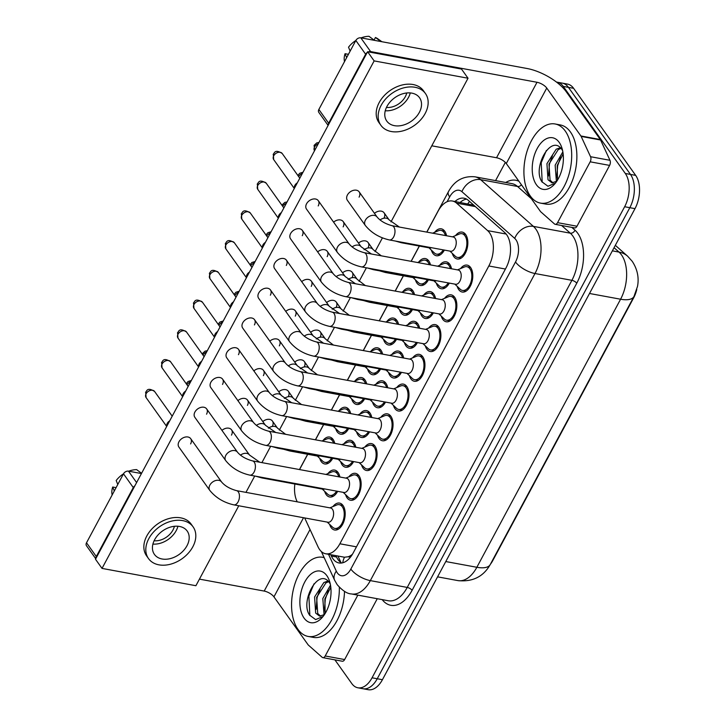 <?xml version="1.0" encoding="UTF-8"?>
<svg xmlns="http://www.w3.org/2000/svg" width="726" height="726" viewBox="0 0 726 726"><rect width="100%" height="100%" fill="white"/><g stroke="black" fill="none" stroke-linecap="round" stroke-linejoin="round"><path stroke-width="1.09" d="M428.404 279.828A13.676 7.868 100.5 0 1 420.381 285.481A13.676 7.868 100.5 0 1 416.933 283.086A13.676 7.868 100.5 0 1 415.417 279.846M418.693 262.068A13.676 7.868 100.5 0 1 425.345 258.574A13.676 7.868 100.5 0 1 428.794 260.961A13.676 7.868 100.5 0 1 430.491 264.899M348.652 428.567A13.676 7.868 100.5 0 1 340.63 434.212A13.676 7.868 100.5 0 1 337.173 431.825A13.676 7.868 100.5 0 1 335.657 428.576M338.942 410.798A13.676 7.868 100.5 0 1 345.594 407.313A13.676 7.868 100.5 0 1 349.043 409.7A13.676 7.868 100.5 0 1 350.74 413.639M412.459 309.575A13.676 7.868 100.5 0 1 404.427 315.229A13.676 7.868 100.5 0 1 400.979 312.833A13.676 7.868 100.5 0 1 399.463 309.594M402.739 291.816A13.676 7.868 100.5 0 1 409.391 288.322A13.676 7.868 100.5 0 1 412.84 290.709A13.676 7.868 100.5 0 1 414.537 294.647M396.505 339.323A13.676 7.868 100.5 0 1 388.474 344.977A13.676 7.868 100.5 0 1 385.025 342.581A13.676 7.868 100.5 0 1 383.51 339.341M386.795 321.564A13.676 7.868 100.5 0 1 393.438 318.07A13.676 7.868 100.5 0 1 396.886 320.456A13.676 7.868 100.5 0 1 398.592 324.395M380.551 369.071A13.676 7.868 100.5 0 1 372.529 374.725A13.676 7.868 100.5 0 1 369.08 372.329A13.676 7.868 100.5 0 1 367.565 369.089M370.841 351.311A13.676 7.868 100.5 0 1 377.493 347.818A13.676 7.868 100.5 0 1 380.941 350.204A13.676 7.868 100.5 0 1 382.638 354.143M332.699 458.315A13.676 7.868 100.5 0 1 324.676 463.959A13.676 7.868 100.5 0 1 321.228 461.573A13.676 7.868 100.5 0 1 319.712 458.324M322.988 440.546A13.676 7.868 100.5 0 1 329.64 437.052A13.676 7.868 100.5 0 1 333.089 439.448A13.676 7.868 100.5 0 1 334.786 443.377M364.606 398.819A13.676 7.868 100.5 0 1 356.575 404.464A13.676 7.868 100.5 0 1 353.126 402.077A13.676 7.868 100.5 0 1 351.611 398.828M354.887 381.059A13.676 7.868 100.5 0 1 361.539 377.565A13.676 7.868 100.5 0 1 364.987 379.952A13.676 7.868 100.5 0 1 366.694 383.891M444.357 250.08A13.676 7.868 100.5 0 1 436.326 255.733A13.676 7.868 100.5 0 1 432.877 253.338A13.676 7.868 100.5 0 1 431.362 250.098M434.647 232.32A13.676 7.868 100.5 0 1 441.29 228.826A13.676 7.868 100.5 0 1 444.739 231.222A13.676 7.868 100.5 0 1 446.572 235.759M385.515 402.086A13.676 7.868 100.5 0 1 377.484 407.74A13.676 7.868 100.5 0 1 374.035 405.344A13.676 7.868 100.5 0 1 372.52 402.104M375.796 384.326A13.676 7.868 100.5 0 1 382.448 380.832A13.676 7.868 100.5 0 1 385.896 383.228A13.676 7.868 100.5 0 1 387.729 387.766M369.561 431.834A13.676 7.868 100.5 0 1 361.53 437.488A13.676 7.868 100.5 0 1 358.081 435.092A13.676 7.868 100.5 0 1 356.566 431.852M359.851 414.074A13.676 7.868 100.5 0 1 366.494 410.58A13.676 7.868 100.5 0 1 369.942 412.976A13.676 7.868 100.5 0 1 371.785 417.514M449.312 283.104A13.676 7.868 100.5 0 1 441.29 288.748A13.676 7.868 100.5 0 1 437.832 286.362A13.676 7.868 100.5 0 1 436.317 283.113M439.602 265.335A13.676 7.868 100.5 0 1 446.245 261.841A13.676 7.868 100.5 0 1 449.703 264.237A13.676 7.868 100.5 0 1 451.536 268.783M433.358 312.852A13.676 7.868 100.5 0 1 425.336 318.496A13.676 7.868 100.5 0 1 421.888 316.109A13.676 7.868 100.5 0 1 420.372 312.861M423.648 295.083A13.676 7.868 100.5 0 1 430.3 291.589A13.676 7.868 100.5 0 1 433.749 293.985A13.676 7.868 100.5 0 1 435.582 298.531M417.414 342.59A13.676 7.868 100.5 0 1 409.382 348.244A13.676 7.868 100.5 0 1 405.934 345.857A13.676 7.868 100.5 0 1 404.418 342.608M407.703 324.831A13.676 7.868 100.5 0 1 414.346 321.337A13.676 7.868 100.5 0 1 417.795 323.732A13.676 7.868 100.5 0 1 419.637 328.279M353.607 461.582A13.676 7.868 100.5 0 1 345.585 467.235A13.676 7.868 100.5 0 1 342.137 464.84A13.676 7.868 100.5 0 1 340.621 461.6M343.897 443.822A13.676 7.868 100.5 0 1 350.549 440.328A13.676 7.868 100.5 0 1 353.998 442.724A13.676 7.868 100.5 0 1 355.831 447.261M337.663 491.33A13.676 7.868 100.5 0 1 329.631 496.983A13.676 7.868 100.5 0 1 326.183 494.587A13.676 7.868 100.5 0 1 324.667 491.348M327.952 473.57A13.676 7.868 100.5 0 1 334.595 470.076A13.676 7.868 100.5 0 1 338.044 472.472A13.676 7.868 100.5 0 1 339.886 477.009M401.46 372.338A13.676 7.868 100.5 0 1 393.438 377.992A13.676 7.868 100.5 0 1 389.989 375.596A13.676 7.868 100.5 0 1 388.474 372.356M391.75 354.578A13.676 7.868 100.5 0 1 398.402 351.085A13.676 7.868 100.5 0 1 401.85 353.48A13.676 7.868 100.5 0 1 403.683 358.018M455.547 235.587A13.676 7.868 100.5 0 1 462.199 232.093A13.676 7.868 100.5 0 1 465.647 234.489A13.676 7.868 100.5 0 1 466.582 250.316A13.676 7.868 100.5 0 1 457.235 259A13.676 7.868 100.5 0 1 453.786 256.614A13.676 7.868 100.5 0 1 452.271 253.365M380.76 417.35A13.676 7.868 100.5 0 1 387.403 413.856A13.676 7.868 100.5 0 1 390.851 416.243A13.676 7.868 100.5 0 1 391.786 432.07A13.676 7.868 100.5 0 1 382.439 440.755A13.676 7.868 100.5 0 1 378.99 438.368A13.676 7.868 100.5 0 1 377.475 435.119M412.658 357.854A13.676 7.868 100.5 0 1 419.31 354.361A13.676 7.868 100.5 0 1 422.759 356.747A13.676 7.868 100.5 0 1 423.685 372.574A13.676 7.868 100.5 0 1 414.346 381.268A13.676 7.868 100.5 0 1 410.898 378.872A13.676 7.868 100.5 0 1 409.382 375.632M428.612 328.107A13.676 7.868 100.5 0 1 435.255 324.613A13.676 7.868 100.5 0 1 438.704 326.999A13.676 7.868 100.5 0 1 439.638 342.826A13.676 7.868 100.5 0 1 430.291 351.52A13.676 7.868 100.5 0 1 426.843 349.124A13.676 7.868 100.5 0 1 425.327 345.885M444.557 298.359A13.676 7.868 100.5 0 1 451.209 294.865A13.676 7.868 100.5 0 1 454.657 297.252A13.676 7.868 100.5 0 1 455.592 313.078A13.676 7.868 100.5 0 1 446.245 321.772A13.676 7.868 100.5 0 1 442.796 319.376A13.676 7.868 100.5 0 1 441.281 316.137M396.705 387.602A13.676 7.868 100.5 0 1 403.357 384.108A13.676 7.868 100.5 0 1 406.805 386.495A13.676 7.868 100.5 0 1 407.74 402.322A13.676 7.868 100.5 0 1 398.392 411.016A13.676 7.868 100.5 0 1 394.944 408.62A13.676 7.868 100.5 0 1 393.428 405.38M364.806 447.089A13.676 7.868 100.5 0 1 371.458 443.604A13.676 7.868 100.5 0 1 374.906 445.991A13.676 7.868 100.5 0 1 375.841 461.818A13.676 7.868 100.5 0 1 366.494 470.502A13.676 7.868 100.5 0 1 363.045 468.116A13.676 7.868 100.5 0 1 361.53 464.867M348.861 476.837A13.676 7.868 100.5 0 1 355.504 473.343A13.676 7.868 100.5 0 1 358.953 475.739A13.676 7.868 100.5 0 1 359.887 491.566A13.676 7.868 100.5 0 1 350.54 500.25A13.676 7.868 100.5 0 1 347.092 497.864A13.676 7.868 100.5 0 1 345.576 494.615M332.907 506.585A13.676 7.868 100.5 0 1 339.559 503.091A13.676 7.868 100.5 0 1 343.008 505.487A13.676 7.868 100.5 0 1 343.933 521.304A13.676 7.868 100.5 0 1 334.595 529.998A13.676 7.868 100.5 0 1 331.147 527.611A13.676 7.868 100.5 0 1 329.631 524.363M460.511 268.611A13.676 7.868 100.5 0 1 467.154 265.117A13.676 7.868 100.5 0 1 470.602 267.513A13.676 7.868 100.5 0 1 471.537 283.331A13.676 7.868 100.5 0 1 462.19 292.024A13.676 7.868 100.5 0 1 458.741 289.629A13.676 7.868 100.5 0 1 457.226 286.389M304.675 517.937L318.061 546.869A24.14 13.885 -79.5 0 0 319.603 549.555A24.14 13.885 -79.5 0 0 325.693 553.775A24.14 13.885 -79.5 0 0 339.868 543.774L488.825 265.979A24.14 13.885 -79.5 0 0 487.636 230.623L456.581 203.144A24.14 13.885 -79.5 0 0 452.362 201.011A24.14 13.885 -79.5 0 0 438.177 211.003L426.861 232.12M325.693 553.775L344.514 557.232L348.199 556.751A8.05 4.628 -79.5 0 0 351.13 556.261M490.413 564.238A21.726 12.496 -79.5 0 0 492.763 560.59L633.707 297.733A21.726 12.496 -79.5 0 0 636.784 289.483M352.437 554.274A24.14 13.885 100.5 0 1 348.199 556.751M473.806 205.204L452.362 201.011M294.847 484.015A24.14 13.885 -79.5 0 0 296.861 501.031L297.224 501.829M419.383 246.06L411.188 261.342M403.438 275.807L395.243 291.081M387.484 305.555L379.29 320.828M371.53 335.303L363.345 350.576M355.586 365.051L347.391 380.324M339.632 394.799L331.437 410.072M323.687 424.547L315.492 439.82M307.733 454.295L299.539 469.568M556.506 82.092A24.14 13.885 100.5 0 1 557.169 82.183A24.14 13.885 100.5 0 1 563.258 86.403L625.313 173.469L630.486 174.421A24.14 13.885 100.5 0 1 629.823 207.69L377.239 678.746A24.14 13.885 100.5 0 1 363.064 688.747A24.14 13.885 100.5 0 0 377.239 678.746L629.823 207.69A24.14 13.885 100.5 0 0 630.486 174.421L568.44 87.365L630.486 174.421L635.667 175.374A24.14 13.885 100.5 0 1 634.996 208.643L382.42 679.708A24.14 13.885 100.5 0 1 368.236 689.7L357.882 687.785A24.14 13.885 100.5 0 1 351.792 683.565L334.904 659.861M557.169 82.183L562.351 83.136A24.14 13.885 100.5 0 1 568.44 87.365A24.14 13.885 100.5 0 0 562.351 83.136L567.532 84.098A24.14 13.885 100.5 0 1 573.613 88.318L635.667 175.374M330.757 554.709L331.374 556.052A24.14 13.885 -79.5 0 0 332.916 558.73A24.14 13.885 -79.5 0 0 339.006 562.959A24.14 13.885 -79.5 0 0 353.181 552.958L505.986 267.985A24.14 13.885 -79.5 0 0 504.788 232.629L468.306 200.34A24.14 13.885 -79.5 0 0 464.086 198.216A24.14 13.885 -79.5 0 0 454.966 201.492M341.674 563.004A24.14 13.885 100.5 0 1 338.098 559.692A24.14 13.885 100.5 0 1 336.555 557.005L335.929 555.662M625.313 173.469A24.14 13.885 100.5 0 1 624.641 206.728L372.057 677.794A24.14 13.885 100.5 0 1 357.882 687.785M495.568 180.62L505.332 162.415M460.148 202.445A24.14 13.885 100.5 0 1 466.591 199.124M454.848 284.12L460.23 289.238A12.07 6.942 -79.5 0 0 462.489 290.436A12.07 6.942 -79.5 0 0 470.729 282.768A12.07 6.942 -79.5 0 0 469.913 268.811A12.07 6.942 -79.5 0 0 466.863 266.696A12.07 6.942 -79.5 0 0 464.331 267.014L457.48 269.881M455.592 284.256A7.242 4.165 -79.5 0 0 460.538 279.655A7.242 4.165 -79.5 0 0 460.048 271.279A7.242 4.165 -79.5 0 0 458.224 270.018L364.08 252.648A7.242 4.165 -79.5 0 1 365.904 253.909A7.242 4.165 -79.5 0 1 365.895 263.52A7.242 4.165 -79.5 0 1 361.457 266.887L455.592 284.256M294.384 188.306A5.227 3.739 -35.5 0 1 294.856 185.393A5.227 3.739 -35.5 0 1 297.306 182.852M449.893 251.105L455.266 256.224A12.07 6.942 -79.5 0 0 457.525 257.421A12.07 6.942 -79.5 0 0 465.774 249.753A12.07 6.942 -79.5 0 0 464.949 235.787A12.07 6.942 -79.5 0 0 461.908 233.681A12.07 6.942 -79.5 0 0 459.367 233.999L452.516 236.857M450.637 251.241A7.242 4.165 -79.5 0 0 455.583 246.64A7.242 4.165 -79.5 0 0 455.084 238.264A7.242 4.165 -79.5 0 0 453.26 236.994L392.013 225.695A7.242 4.165 -79.5 0 1 393.837 226.966A7.242 4.165 -79.5 0 1 393.828 236.567A7.242 4.165 -79.5 0 1 389.39 239.943L450.637 251.241M428.984 247.829L434.357 252.947A12.07 6.942 -79.5 0 0 436.616 254.145A12.07 6.942 -79.5 0 0 443.287 249.88M445.428 235.551A12.07 6.942 -79.5 0 0 444.04 232.52A12.07 6.942 -79.5 0 0 441 230.405A12.07 6.942 -79.5 0 0 438.459 230.723L432.587 233.182M395.361 241.041L401.369 242.738L429.728 247.965A7.242 4.165 -79.5 0 0 431.435 247.693M438.903 313.868L444.276 318.986A12.07 6.942 -79.5 0 0 446.535 320.184A12.07 6.942 -79.5 0 0 454.785 312.516A12.07 6.942 -79.5 0 0 453.959 298.558A12.07 6.942 -79.5 0 0 450.919 296.444A12.07 6.942 -79.5 0 0 448.378 296.762L441.526 299.62M439.638 314.004A7.242 4.165 -79.5 0 0 444.593 309.403A7.242 4.165 -79.5 0 0 444.094 301.027A7.242 4.165 -79.5 0 0 442.27 299.765L348.135 282.396A7.242 4.165 -79.5 0 1 349.959 283.657A7.242 4.165 -79.5 0 1 349.95 293.268A7.242 4.165 -79.5 0 1 345.503 296.635L439.638 314.004M278.439 218.054A5.227 3.739 -35.5 0 1 278.911 215.141A5.227 3.739 -35.5 0 1 281.361 212.6M422.949 343.616L428.322 348.734A12.07 6.942 -79.5 0 0 430.582 349.932A12.07 6.942 -79.5 0 0 438.831 342.264A12.07 6.942 -79.5 0 0 438.005 328.306A12.07 6.942 -79.5 0 0 434.965 326.192A12.07 6.942 -79.5 0 0 432.424 326.509L425.572 329.368M423.694 343.752A7.242 4.165 -79.5 0 0 428.639 339.151A7.242 4.165 -79.5 0 0 428.149 330.775A7.242 4.165 -79.5 0 0 426.316 329.504L332.181 312.144A7.242 4.165 -79.5 0 1 334.005 313.405A7.242 4.165 -79.5 0 1 333.996 323.006A7.242 4.165 -79.5 0 1 329.55 326.382L423.694 343.752M262.485 247.802A5.227 3.739 -35.5 0 1 262.957 244.889A5.227 3.739 -35.5 0 1 265.407 242.348M406.996 373.364L412.377 378.482A12.07 6.942 -79.5 0 0 414.637 379.68A12.07 6.942 -79.5 0 0 422.877 372.011A12.07 6.942 -79.5 0 0 422.06 358.054A12.07 6.942 -79.5 0 0 419.011 355.94A12.07 6.942 -79.5 0 0 416.479 356.257L409.627 359.116M407.74 373.5A7.242 4.165 -79.5 0 0 412.686 368.899A7.242 4.165 -79.5 0 0 412.196 360.523A7.242 4.165 -79.5 0 0 410.371 359.252L316.227 341.892A7.242 4.165 -79.5 0 1 318.061 343.153A7.242 4.165 -79.5 0 1 318.052 352.754A7.242 4.165 -79.5 0 1 313.605 356.13L407.74 373.5M246.531 277.55A5.227 3.739 -35.5 0 1 247.003 274.637A5.227 3.739 -35.5 0 1 249.463 272.096M391.051 403.111L396.423 408.23A12.07 6.942 -79.5 0 0 398.683 409.428A12.07 6.942 -79.5 0 0 406.932 401.759A12.07 6.942 -79.5 0 0 406.106 387.802A12.07 6.942 -79.5 0 0 403.066 385.688A12.07 6.942 -79.5 0 0 400.525 386.005L393.673 388.864M391.795 403.248A7.242 4.165 -79.5 0 0 396.741 398.647A7.242 4.165 -79.5 0 0 396.242 390.27A7.242 4.165 -79.5 0 0 394.418 389L300.283 371.639A7.242 4.165 -79.5 0 1 302.107 372.901A7.242 4.165 -79.5 0 1 302.098 382.502A7.242 4.165 -79.5 0 1 297.651 385.878L391.795 403.248M230.587 307.298A5.227 3.739 -35.5 0 1 231.059 304.385A5.227 3.739 -35.5 0 1 233.509 301.844M433.939 280.853L439.321 285.971A12.07 6.942 -79.5 0 0 441.58 287.169A12.07 6.942 -79.5 0 0 448.251 282.904M450.383 268.566A12.07 6.942 -79.5 0 0 449.004 265.535A12.07 6.942 -79.5 0 0 445.955 263.429A12.07 6.942 -79.5 0 0 443.423 263.738L437.542 266.197M367.429 267.994L373.436 269.691L434.683 280.989A7.242 4.165 -79.5 0 0 436.39 280.717M417.995 310.601L423.367 315.719A12.07 6.942 -79.5 0 0 425.627 316.917A12.07 6.942 -79.5 0 0 432.297 312.652M434.438 298.313A12.07 6.942 -79.5 0 0 433.05 295.282A12.07 6.942 -79.5 0 0 430.01 293.177A12.07 6.942 -79.5 0 0 427.469 293.485L421.588 295.945M351.475 297.742L357.482 299.43L418.73 310.737A7.242 4.165 -79.5 0 0 420.436 310.465M402.041 340.34L407.422 345.467A12.07 6.942 -79.5 0 0 409.673 346.665A12.07 6.942 -79.5 0 0 416.352 342.4M418.485 328.061A12.07 6.942 -79.5 0 0 417.096 325.03A12.07 6.942 -79.5 0 0 414.056 322.925A12.07 6.942 -79.5 0 0 411.515 323.233L405.643 325.693M335.53 327.49L341.538 329.177L402.785 340.485A7.242 4.165 -79.5 0 0 404.491 340.213M413.03 277.577L418.412 282.695A12.07 6.942 -79.5 0 0 420.672 283.893A12.07 6.942 -79.5 0 0 427.342 279.628M429.284 264.672A12.07 6.942 -79.5 0 0 428.095 262.267A12.07 6.942 -79.5 0 0 425.046 260.153A12.07 6.942 -79.5 0 0 422.514 260.471L417.604 262.522M379.408 270.789L385.415 272.486L413.775 277.713A7.242 4.165 -79.5 0 0 415.481 277.441M339.332 587.27A40.239 23.132 100.5 0 1 308.151 636.439A40.239 23.132 100.5 0 1 298.014 629.406A40.239 23.132 100.5 0 1 295.264 582.869A40.239 23.132 100.5 0 1 322.752 557.305A40.239 23.132 100.5 0 1 324.177 557.65M344.505 591.381A40.239 23.132 100.5 0 1 313.333 637.392L308.151 636.439M328.624 581.689L325.892 582.924L316.636 597.38L317.716 613.452L320.629 616.202M327.952 581.036L323.841 582.542L314.585 596.999L315.665 613.071L319.585 616.129L324.431 614.595M330.802 587.261L324.858 598.896L325.175 613.443M330.502 585.192L322.807 598.514L324.068 614.877M304.076 618.089A26.236 15.092 100.5 0 1 304.802 581.934A26.236 15.092 100.5 0 1 326.827 575.654A26.236 15.092 100.5 0 1 329.268 580.437A26.236 15.092 100.5 0 1 322.498 617.154A26.236 15.092 100.5 0 1 304.076 618.089M330.257 583.931L329.686 583.023C318.859 566.298 299.656 601.291 309.603 615.14L315.619 619.587L322.843 616.592M328.324 590.556L325.312 599.068L324.386 610.838M320.102 589.04L317.09 597.552L316.155 609.323M314.022 583.804L308.868 596.037L309.857 615.557M565.245 131.016A40.239 23.132 100.5 0 1 567.986 177.552A40.239 23.132 100.5 0 1 540.498 203.117A40.239 23.132 100.5 0 1 530.361 196.074A40.239 23.132 100.5 0 1 527.611 149.547A40.239 23.132 100.5 0 1 555.1 123.974A40.239 23.132 100.5 0 1 565.245 131.016M555.1 123.974L560.281 124.936A40.239 23.132 100.5 0 1 570.427 131.969A40.239 23.132 100.5 0 1 573.168 178.505A40.239 23.132 100.5 0 1 545.68 204.07L540.498 203.117M560.971 148.367L558.24 149.601L548.983 164.058L550.063 180.13L552.976 182.879M560.3 147.714L556.189 149.22L546.932 163.677L548.012 179.749L551.932 182.807L556.778 181.273M563.149 153.939L557.205 165.573L557.514 180.121M562.85 151.87L555.154 165.192L556.406 181.545M536.423 184.758A26.236 15.092 100.5 0 1 537.149 148.603A26.236 15.092 100.5 0 1 559.174 142.332A26.236 15.092 100.5 0 1 561.615 147.115A26.236 15.092 100.5 0 1 554.846 183.823A26.236 15.092 100.5 0 1 536.423 184.758M562.605 150.609L562.033 149.701C551.206 132.976 531.995 167.96 541.95 181.818L547.967 186.255L555.19 183.261M560.672 157.233L557.659 165.746L556.733 177.516M552.45 155.718L549.437 164.23L548.502 176.001M546.36 150.482L541.215 162.706L542.204 182.226M344.641 659.562L377.257 598.723A4.02 2.314 100.5 0 1 377.257 598.723L357.836 595.138A4.02 2.314 -79.5 0 0 357.836 595.129L325.212 655.977L344.641 659.562A4.02 2.314 100.5 0 1 342.273 661.223L322.852 657.638A4.02 2.314 -79.5 0 0 325.212 655.977M95.759 558.748L86.467 545.716A4.02 2.877 -35.5 0 1 86.512 542.785L96.304 556.524A4.02 2.877 144.5 0 0 95.886 558.494M134.864 485.803A4.02 2.877 144.5 0 0 133.285 487.563L123.493 473.815L86.512 542.785M123.493 473.815A4.02 2.877 -35.5 0 1 128.475 471.156L136.606 482.572M141.443 473.552L128.475 471.156M133.285 487.563L96.304 556.524M199.441 579.13L264.191 591.073A8.05 3.203 -151.8 0 1 273.938 596.854L308.087 644.77A4.02 2.314 -79.5 0 0 308.396 645.115L322.144 657.284A4.02 2.314 -79.5 0 0 322.852 657.638M590.184 161.816A4.02 2.314 -79.5 0 0 590.547 156.716L581.154 136.415A4.02 2.314 -79.5 0 0 580.9 135.971L600.32 139.546A4.02 2.314 100.5 0 1 600.583 140L609.976 160.301A4.02 2.314 100.5 0 1 609.604 165.401L590.184 161.816L557.559 222.655L576.988 226.231A4.02 2.314 100.5 0 1 574.62 227.9L555.199 224.316A4.02 2.314 -79.5 0 0 557.559 222.655M609.604 165.401L576.988 226.231M600.32 139.546L566.171 91.639A32.189 12.805 28.2 0 0 527.212 68.534L360.813 37.834L370.614 51.582L537.013 82.274A8.05 3.203 -151.8 0 1 546.751 88.055L580.9 135.971M328.107 125.416L318.814 112.385A4.02 2.877 -35.5 0 1 318.859 109.454L328.651 123.202A4.02 2.877 144.5 0 0 328.234 125.171M367.211 52.481A4.02 2.877 144.5 0 0 365.632 54.232L355.84 40.493L318.859 109.454M355.84 40.493A4.02 2.877 -35.5 0 1 360.813 37.834M365.632 54.232L328.651 123.202M431.788 145.808L496.539 157.751A8.05 3.203 -151.8 0 1 506.285 163.531L540.434 211.438A4.02 2.314 -79.5 0 0 540.743 211.792L554.492 223.962A4.02 2.314 -79.5 0 0 555.199 224.316M370.614 51.582A4.02 2.877 144.5 0 0 368.327 51.873M190.611 443.922A7.242 5.182 144.5 0 0 190.684 438.64A7.242 5.182 144.5 0 0 184.867 437.161A7.242 5.182 144.5 0 0 178.959 441.771A7.242 5.182 144.5 0 0 178.886 447.053L209.787 490.395A7.242 5.182 -35.5 0 1 209.859 485.113A7.242 5.182 -35.5 0 1 210.068 484.75A7.242 5.182 -35.5 0 1 215.967 480.458A7.242 5.182 -35.5 0 1 221.584 481.991C224.942 485.939 229.915 488.816 236.476 490.622A7.242 4.165 -79.5 0 1 238.3 491.892A7.242 4.165 -79.5 0 1 238.291 501.494A7.242 4.165 -79.5 0 1 233.854 504.869L327.989 522.239A7.242 4.165 -79.5 0 0 332.935 517.638A7.242 4.165 -79.5 0 0 332.444 509.262A7.242 4.165 -79.5 0 0 330.62 507.991L236.476 490.622M206.565 414.174A7.242 5.182 144.5 0 0 206.638 408.892A7.242 5.182 144.5 0 0 200.812 407.413A7.242 5.182 144.5 0 0 194.913 412.023A7.242 5.182 144.5 0 0 194.84 417.305L225.741 460.647A7.242 5.182 -35.5 0 1 225.804 455.374A7.242 5.182 -35.5 0 1 226.013 455.002A7.242 5.182 -35.5 0 1 231.921 450.71A7.242 5.182 -35.5 0 1 237.529 452.244C240.896 456.191 245.86 459.068 252.43 460.874A7.242 4.165 -79.5 0 1 254.254 462.144A7.242 4.165 -79.5 0 1 254.245 471.746A7.242 4.165 -79.5 0 1 249.798 475.122L343.942 492.491A7.242 4.165 -79.5 0 0 348.888 487.89A7.242 4.165 -79.5 0 0 348.398 479.514A7.242 4.165 -79.5 0 0 346.565 478.243L252.43 460.874M222.519 384.426A7.242 5.182 144.5 0 0 222.583 379.144A7.242 5.182 144.5 0 0 216.765 377.665A7.242 5.182 144.5 0 0 210.858 382.275A7.242 5.182 144.5 0 0 210.794 387.557L241.685 430.899A7.242 5.182 -35.5 0 1 241.758 425.627A7.242 5.182 -35.5 0 1 241.967 425.255A7.242 5.182 -35.5 0 1 247.865 420.962A7.242 5.182 -35.5 0 1 253.483 422.496C256.85 426.443 261.814 429.32 268.375 431.126A7.242 4.165 -79.5 0 1 270.208 432.397A7.242 4.165 -79.5 0 1 270.199 441.998A7.242 4.165 -79.5 0 1 265.752 445.374L359.887 462.743A7.242 4.165 -79.5 0 0 364.842 458.142A7.242 4.165 -79.5 0 0 364.343 449.766A7.242 4.165 -79.5 0 0 362.519 448.496L268.375 431.126M238.464 354.678A7.242 5.182 144.5 0 0 238.536 349.397A7.242 5.182 144.5 0 0 232.719 347.917A7.242 5.182 144.5 0 0 226.811 352.527A7.242 5.182 144.5 0 0 226.739 357.809L257.639 401.151A7.242 5.182 -35.5 0 1 257.712 395.879A7.242 5.182 -35.5 0 1 257.921 395.507A7.242 5.182 -35.5 0 1 263.819 391.214A7.242 5.182 -35.5 0 1 269.437 392.748C272.795 396.695 277.759 399.581 284.329 401.378A7.242 4.165 -79.5 0 1 286.153 402.649A7.242 4.165 -79.5 0 1 286.144 412.25A7.242 4.165 -79.5 0 1 281.706 415.626L375.841 432.995A7.242 4.165 -79.5 0 0 380.787 428.394A7.242 4.165 -79.5 0 0 380.297 420.018A7.242 4.165 -79.5 0 0 378.473 418.748L284.329 401.378M254.418 324.93A7.242 5.182 144.5 0 0 254.49 319.649A7.242 5.182 144.5 0 0 248.664 318.17A7.242 5.182 144.5 0 0 242.765 322.78A7.242 5.182 144.5 0 0 242.693 328.061L273.584 371.403A7.242 5.182 -35.5 0 1 273.657 366.131A7.242 5.182 -35.5 0 1 273.865 365.759A7.242 5.182 -35.5 0 1 279.773 361.466A7.242 5.182 -35.5 0 1 285.382 363C288.748 366.948 293.712 369.833 300.283 371.639M270.371 295.183A7.242 5.182 144.5 0 0 270.435 289.91A7.242 5.182 144.5 0 0 264.618 288.422A7.242 5.182 144.5 0 0 258.71 293.032A7.242 5.182 144.5 0 0 258.647 298.313L289.538 341.665A7.242 5.182 -35.5 0 1 289.61 336.383A7.242 5.182 -35.5 0 1 289.819 336.02A7.242 5.182 -35.5 0 1 295.718 331.718A7.242 5.182 -35.5 0 1 301.335 333.252C304.693 337.209 309.666 340.086 316.227 341.892M286.316 265.435A7.242 5.182 144.5 0 0 286.389 260.162A7.242 5.182 144.5 0 0 280.563 258.674A7.242 5.182 144.5 0 0 274.664 263.284A7.242 5.182 144.5 0 0 274.591 268.566L305.492 311.917A7.242 5.182 -35.5 0 1 305.555 306.635A7.242 5.182 -35.5 0 1 305.764 306.272A7.242 5.182 -35.5 0 1 311.672 301.971A7.242 5.182 -35.5 0 1 317.28 303.504C320.647 307.461 325.611 310.338 332.181 312.144M302.27 235.687A7.242 5.182 144.5 0 0 302.343 230.414A7.242 5.182 144.5 0 0 296.517 228.926A7.242 5.182 144.5 0 0 290.618 233.536A7.242 5.182 144.5 0 0 290.545 238.818L321.436 282.169A7.242 5.182 -35.5 0 1 321.509 276.887A7.242 5.182 -35.5 0 1 321.718 276.524A7.242 5.182 -35.5 0 1 327.617 272.223A7.242 5.182 -35.5 0 1 333.234 273.756C336.601 277.713 341.565 280.59 348.135 282.396M347.427 194.985A7.242 5.182 144.5 0 0 347.355 200.267L365.323 225.468A7.242 5.182 -35.5 0 1 365.396 220.187A7.242 5.182 -35.5 0 1 365.605 219.824A7.242 5.182 -35.5 0 1 371.503 215.522A7.242 5.182 -35.5 0 1 377.121 217.065L359.152 191.855A7.242 5.182 144.5 0 0 353.335 190.375A7.242 5.182 144.5 0 0 347.427 194.985M318.215 205.939A7.242 5.182 144.5 0 0 318.287 200.666A7.242 5.182 144.5 0 0 312.47 199.178A7.242 5.182 144.5 0 0 306.563 203.788A7.242 5.182 144.5 0 0 306.49 209.07L337.39 252.421A7.242 5.182 -35.5 0 1 337.463 247.139A7.242 5.182 -35.5 0 1 337.672 246.776A7.242 5.182 -35.5 0 1 343.57 242.475A7.242 5.182 -35.5 0 1 349.188 244.009C352.546 247.965 357.51 250.842 364.08 252.648M288.295 396.559A7.242 5.182 144.5 0 0 288.367 391.287A7.242 5.182 144.5 0 0 278.757 391.822M231.485 435.119A7.242 5.182 144.5 0 0 231.549 429.837A7.242 5.182 144.5 0 0 221.947 430.373M263.384 375.623A7.242 5.182 144.5 0 0 263.456 370.342A7.242 5.182 144.5 0 0 253.846 370.877M336.147 307.316A7.242 5.182 144.5 0 0 336.22 302.043A7.242 5.182 144.5 0 0 326.609 302.579M368.046 247.829A7.242 5.182 144.5 0 0 368.118 242.548A7.242 5.182 144.5 0 0 358.517 243.083M295.282 316.128A7.242 5.182 144.5 0 0 295.355 310.846A7.242 5.182 144.5 0 0 285.745 311.381M327.181 256.632A7.242 5.182 144.5 0 0 327.254 251.35A7.242 5.182 144.5 0 0 317.643 251.895M390.987 221.893L468.025 78.227L374.144 60.902L102.021 568.404L195.902 585.719L238.772 505.777M245.96 492.373L254.726 476.029M261.914 462.625L270.671 446.281M279.338 430.119L286.625 416.533M295.291 400.371L302.57 386.786M311.236 370.632L318.523 357.038M327.19 340.884L334.477 327.29M343.135 311.136L350.422 297.542M359.089 281.389L366.376 267.803M375.043 251.641L382.42 237.874M359.08 197.136A7.242 5.182 144.5 0 0 359.152 191.855M343.135 226.884A7.242 5.182 144.5 0 0 343.207 221.602A7.242 5.182 144.5 0 0 333.597 222.147M311.236 286.38A7.242 5.182 144.5 0 0 311.3 281.098A7.242 5.182 144.5 0 0 301.698 281.634M384 218.081A7.242 5.182 144.5 0 0 384.072 212.8A7.242 5.182 144.5 0 0 374.462 213.335M352.101 277.577A7.242 5.182 144.5 0 0 352.164 272.295A7.242 5.182 144.5 0 0 342.563 272.831M320.193 337.064A7.242 5.182 144.5 0 0 320.266 331.791A7.242 5.182 144.5 0 0 310.664 332.326M279.329 345.875A7.242 5.182 144.5 0 0 279.401 340.594A7.242 5.182 144.5 0 0 269.8 341.129M247.43 405.371A7.242 5.182 144.5 0 0 247.502 400.09A7.242 5.182 144.5 0 0 237.892 400.625M304.248 366.811A7.242 5.182 144.5 0 0 304.321 361.539A7.242 5.182 144.5 0 0 294.711 362.074M272.35 426.307A7.242 5.182 144.5 0 0 272.413 421.035A7.242 5.182 144.5 0 0 262.812 421.57M468.025 78.227L461.491 69.061L367.61 51.737L95.496 559.238L102.021 568.404M374.144 60.902L367.61 51.737M154.629 539.736A20.119 14.384 144.5 0 0 154.429 554.401A20.119 14.384 144.5 0 0 170.601 558.521A20.119 14.384 144.5 0 0 186.999 545.716A20.119 14.384 144.5 0 0 187.19 531.051A20.119 14.384 144.5 0 0 171.018 526.931A20.119 14.384 144.5 0 0 154.629 539.736M152.914 544.083A20.119 14.384 144.5 0 0 176.218 530.588A20.119 14.384 144.5 0 0 177.934 526.25M154.112 540.77A16.09 11.507 144.5 0 0 172.979 529.989A16.09 11.507 144.5 0 0 174.403 526.296M193.089 526.849L191.129 524.099A27.361 19.557 144.5 0 0 169.14 518.5A27.361 19.557 144.5 0 0 146.834 535.915A27.361 19.557 144.5 0 0 146.57 555.853L148.531 558.603A27.361 19.557 144.5 0 0 170.519 564.202A27.361 19.557 144.5 0 0 192.826 546.787A27.361 19.557 144.5 0 0 193.089 526.849A27.361 19.557 144.5 0 0 171.1 521.25A27.361 19.557 144.5 0 0 148.794 538.665A27.361 19.557 144.5 0 0 148.531 558.603M128.702 471.201A20.927 14.956 144.5 0 1 136.633 469.622L141.579 473.298M123.474 473.842A20.927 14.956 144.5 0 0 116.187 480.521L117.775 484.469M116.069 487.654L112.702 487.028L114.291 490.976M112.702 487.028A20.927 14.956 144.5 0 0 112.149 494.96M386.967 106.413A20.119 14.384 144.5 0 0 386.776 121.079A20.119 14.384 144.5 0 0 402.948 125.19A20.119 14.384 144.5 0 0 419.347 112.385A20.119 14.384 144.5 0 0 419.537 97.729A20.119 14.384 144.5 0 0 403.366 93.609A20.119 14.384 144.5 0 0 386.967 106.413M385.261 110.76A20.119 14.384 144.5 0 0 408.566 97.266A20.119 14.384 144.5 0 0 410.281 92.919M386.459 107.439A16.09 11.507 144.5 0 0 405.326 96.667A16.09 11.507 144.5 0 0 406.751 92.973M425.436 93.518L423.476 90.768A27.361 19.557 144.5 0 0 401.487 85.169A27.361 19.557 144.5 0 0 379.181 102.593A27.361 19.557 144.5 0 0 378.918 122.531L380.878 125.28A27.361 19.557 144.5 0 0 402.866 130.88A27.361 19.557 144.5 0 0 425.173 113.465A27.361 19.557 144.5 0 0 425.436 93.518A27.361 19.557 144.5 0 0 403.447 87.919A27.361 19.557 144.5 0 0 381.141 105.343A27.361 19.557 144.5 0 0 380.878 125.28M381.867 41.718L377.792 38.796A20.927 14.956 144.5 0 0 375.451 37.498L374.071 40.075M380.905 41.536L375.451 37.498M361.049 37.879A20.927 14.956 144.5 0 1 368.98 36.3L374.425 40.347M355.822 40.511A20.927 14.956 144.5 0 0 348.534 47.199L350.123 51.138M348.416 54.323L345.05 53.706L346.638 57.644M345.05 53.706A20.927 14.956 144.5 0 0 344.496 61.628M386.087 370.088L391.468 375.206A12.07 6.942 -79.5 0 0 393.728 376.413A12.07 6.942 -79.5 0 0 400.398 372.148M402.54 357.809A12.07 6.942 -79.5 0 0 401.151 354.778A12.07 6.942 -79.5 0 0 398.102 352.673A12.07 6.942 -79.5 0 0 395.57 352.981L389.69 355.441M319.576 357.237L325.584 358.925L386.831 370.233A7.242 4.165 -79.5 0 0 388.537 369.961M397.086 307.325L402.458 312.443A12.07 6.942 -79.5 0 0 404.718 313.641A12.07 6.942 -79.5 0 0 411.388 309.376M413.339 294.42A12.07 6.942 -79.5 0 0 412.141 292.015A12.07 6.942 -79.5 0 0 409.101 289.901A12.07 6.942 -79.5 0 0 406.56 290.219L401.65 292.269M363.463 300.537L369.47 302.234L397.83 307.461A7.242 4.165 -79.5 0 0 399.527 307.189M381.132 337.073L386.513 342.191A12.07 6.942 -79.5 0 0 388.773 343.389A12.07 6.942 -79.5 0 0 395.443 339.124M397.385 324.168A12.07 6.942 -79.5 0 0 396.187 321.763A12.07 6.942 -79.5 0 0 393.147 319.649A12.07 6.942 -79.5 0 0 390.606 319.966L385.706 322.017M347.509 330.285L353.517 331.982L381.876 337.209A7.242 4.165 -79.5 0 0 383.582 336.937M365.178 366.821L370.559 371.939A12.07 6.942 -79.5 0 0 372.819 373.137A12.07 6.942 -79.5 0 0 379.489 368.872M381.44 353.916A12.07 6.942 -79.5 0 0 380.243 351.511A12.07 6.942 -79.5 0 0 377.202 349.397A12.07 6.942 -79.5 0 0 374.661 349.714L369.752 351.765M331.564 360.032L337.563 361.72L365.922 366.957A7.242 4.165 -79.5 0 0 367.628 366.684M375.097 432.859L380.478 437.978A12.07 6.942 -79.5 0 0 382.738 439.176A12.07 6.942 -79.5 0 0 390.978 431.507A12.07 6.942 -79.5 0 0 390.161 417.55A12.07 6.942 -79.5 0 0 387.112 415.435A12.07 6.942 -79.5 0 0 384.58 415.753L377.729 418.612M214.633 337.036A5.227 3.739 -35.5 0 1 215.105 334.132A5.227 3.739 -35.5 0 1 217.555 331.591M359.143 462.607L364.525 467.725A12.07 6.942 -79.5 0 0 366.784 468.923A12.07 6.942 -79.5 0 0 375.033 461.255A12.07 6.942 -79.5 0 0 374.208 447.298A12.07 6.942 -79.5 0 0 371.167 445.183A12.07 6.942 -79.5 0 0 368.626 445.501L361.775 448.359M198.688 366.784A5.227 3.739 -35.5 0 1 199.16 363.88A5.227 3.739 -35.5 0 1 201.61 361.339M343.198 492.355L348.571 497.473A12.07 6.942 -79.5 0 0 350.83 498.671A12.07 6.942 -79.5 0 0 359.08 491.003A12.07 6.942 -79.5 0 0 358.254 477.036A12.07 6.942 -79.5 0 0 355.214 474.931A12.07 6.942 -79.5 0 0 352.673 475.249L345.821 478.107M182.734 396.532A5.227 3.739 -35.5 0 1 183.206 393.628A5.227 3.739 -35.5 0 1 185.656 391.087M327.245 522.103L332.626 527.221A12.07 6.942 -79.5 0 0 334.886 528.419A12.07 6.942 -79.5 0 0 343.126 520.751A12.07 6.942 -79.5 0 0 342.309 506.784A12.07 6.942 -79.5 0 0 339.26 504.679A12.07 6.942 -79.5 0 0 336.728 504.987L329.876 507.855M166.78 426.28A5.227 3.739 -35.5 0 1 167.252 423.376A5.227 3.739 -35.5 0 1 169.712 420.826M370.142 399.835L375.514 404.954A12.07 6.942 -79.5 0 0 377.774 406.161A12.07 6.942 -79.5 0 0 384.444 401.895M386.586 387.557A12.07 6.942 -79.5 0 0 385.197 384.526A12.07 6.942 -79.5 0 0 382.157 382.42A12.07 6.942 -79.5 0 0 379.616 382.729L373.736 385.188M303.631 386.985L309.63 388.673L370.886 399.972A7.242 4.165 -79.5 0 0 372.583 399.708M354.188 429.583L359.57 434.702A12.07 6.942 -79.5 0 0 361.829 435.909A12.07 6.942 -79.5 0 0 368.499 431.643M370.632 417.305A12.07 6.942 -79.5 0 0 369.253 414.274A12.07 6.942 -79.5 0 0 366.203 412.159A12.07 6.942 -79.5 0 0 363.672 412.477L357.791 414.936M287.678 416.733L293.685 418.421L354.932 429.719A7.242 4.165 -79.5 0 0 356.638 429.447M338.243 459.331L343.616 464.449A12.07 6.942 -79.5 0 0 345.875 465.647A12.07 6.942 -79.5 0 0 352.546 461.391M354.687 447.053A12.07 6.942 -79.5 0 0 353.299 444.022A12.07 6.942 -79.5 0 0 350.259 441.907A12.07 6.942 -79.5 0 0 347.718 442.225L341.837 444.684M271.724 446.472L277.731 448.169L338.978 459.467A7.242 4.165 -79.5 0 0 340.685 459.195M322.29 489.079L327.671 494.197A12.07 6.942 -79.5 0 0 329.922 495.395A12.07 6.942 -79.5 0 0 336.592 491.13M338.733 476.8A12.07 6.942 -79.5 0 0 337.345 473.769A12.07 6.942 -79.5 0 0 334.305 471.655A12.07 6.942 -79.5 0 0 331.764 471.973L325.892 474.432M255.779 476.22L261.787 477.917L323.034 489.215A7.242 4.165 -79.5 0 0 324.74 488.943M349.233 396.568L354.606 401.687A12.07 6.942 -79.5 0 0 356.865 402.885A12.07 6.942 -79.5 0 0 363.535 398.619M365.487 383.664A12.07 6.942 -79.5 0 0 364.289 381.259A12.07 6.942 -79.5 0 0 361.249 379.144A12.07 6.942 -79.5 0 0 358.708 379.462L353.807 381.513M315.61 389.78L321.618 391.468L349.977 396.705A7.242 4.165 -79.5 0 0 351.683 396.432M333.279 426.316L338.661 431.435A12.07 6.942 -79.5 0 0 340.921 432.632A12.07 6.942 -79.5 0 0 347.591 428.367M349.533 413.412A12.07 6.942 -79.5 0 0 348.344 411.007A12.07 6.942 -79.5 0 0 345.295 408.892A12.07 6.942 -79.5 0 0 342.763 409.21L337.853 411.261M299.656 419.528L305.664 421.216L334.024 426.452A7.242 4.165 -79.5 0 0 335.73 426.18M317.335 456.064L322.707 461.182A12.07 6.942 -79.5 0 0 324.967 462.38A12.07 6.942 -79.5 0 0 331.637 458.115M333.588 443.159A12.07 6.942 -79.5 0 0 332.39 440.746A12.07 6.942 -79.5 0 0 329.35 438.64A12.07 6.942 -79.5 0 0 326.809 438.958L321.899 441M283.712 449.276L289.719 450.964L318.07 456.2A7.242 4.165 -79.5 0 0 319.776 455.928M344.514 557.232A24.14 15.328 155.2 0 0 342.781 562.768M469.568 201.456A24.14 18.667 131.5 0 0 467.78 203.852M356.466 546.841L339.868 543.774M475.394 206.611L456.581 203.144M506.131 234.035L487.636 230.623M505.423 269.037L488.825 265.979M615.33 245.324L627.627 256.196L632.201 261.287C639.007 271.56 638.571 280.971 637.492 286.452L633.98 296.489A28.169 11.208 -151.8 0 1 620.585 299.221A32.189 18.513 -79.5 0 0 621.474 254.862A32.189 18.513 -79.5 0 0 618.997 252.076L614.06 247.702M627.627 256.196A28.169 21.771 131.5 0 0 618.997 252.076L612.363 250.851M445.773 561.552L476.855 567.278A28.169 11.208 28.2 0 0 490.241 564.556C483.353 576.716 472.59 582.07 457.952 580.609A32.189 18.513 -79.5 0 0 476.855 567.278L620.585 299.221L589.512 293.485M634.996 208.643L624.641 206.728M382.42 679.708L372.057 677.794M573.613 88.318L563.258 86.403M328.515 554.292L336.301 571.126A16.09 9.256 -79.5 0 0 337.336 572.914A16.09 9.256 -79.5 0 0 350.839 569.066L515.505 261.968A16.09 9.256 -79.5 0 0 515.95 239.789A16.09 9.256 -79.5 0 0 514.716 238.391L461.927 191.682A16.09 9.256 -79.5 0 0 449.666 196.918L447.089 201.728M461.927 191.682A16.09 12.442 131.5 0 1 480.621 179.658L517.52 186.473A32.189 18.513 -79.5 0 0 511.884 183.624L474.985 176.817A32.189 18.513 100.5 0 1 480.621 179.658L533.401 226.376A32.189 18.513 100.5 0 1 535.879 229.162A32.189 18.513 100.5 0 1 534.989 273.52L370.324 580.618A32.189 18.513 100.5 0 1 351.42 593.941L388.319 600.756A32.189 18.513 -79.5 0 0 407.232 587.425L571.897 280.327A32.189 18.513 -79.5 0 0 572.787 235.968A32.189 18.513 -79.5 0 0 570.3 233.182L561.625 225.505M571.816 227.383L574.974 230.178A36.209 20.818 100.5 0 1 576.762 283.213L412.096 590.32A4.02 1.597 28.2 0 0 407.232 587.425L370.324 580.618A16.09 6.407 -151.8 0 1 350.839 569.066M574.974 230.178A4.02 3.113 -48.5 0 1 570.3 233.182L533.401 226.376A16.09 12.442 131.5 0 0 514.716 238.391M412.096 590.32A36.209 20.818 100.5 0 1 382.185 599.622M505.741 182.498A36.209 20.818 100.5 0 1 518.927 181.273M515.505 261.968A16.09 6.407 -151.8 0 0 534.989 273.52L571.897 280.327A4.02 1.597 28.2 0 1 576.762 283.213M531.359 198.715L517.52 186.473A4.02 3.113 -48.5 0 0 521.422 184.767M449.666 196.918A16.09 6.407 -151.8 0 1 448.423 191.7L426.761 232.102M300.255 468.243A16.09 6.407 -151.8 0 1 300.491 467.598L299.511 469.559M336.301 571.126A16.09 10.218 155.2 0 0 334.65 580.274L321.355 551.542M336.555 557.005L331.374 556.052M282.196 153.485C274.319 148.512 274.374 153.812 273.33 154.057L273.675 159.566A5.227 3.739 -35.5 0 1 273.729 155.745A5.227 3.739 -35.5 0 1 277.994 152.424A5.227 3.739 -35.5 0 1 282.196 153.485L299.802 178.197M273.33 154.057A5.227 2.078 28.2 0 0 273.729 155.745M318.95 142.496L316.754 142.904L314.195 145.245L314.54 150.754A5.227 3.739 -35.5 0 1 314.594 146.942A5.227 3.739 -35.5 0 1 318.242 143.812M314.195 145.245A5.227 2.078 28.2 0 0 314.594 146.942M401.369 242.738A7.242 4.165 -79.5 0 0 403.075 242.466M380.034 219.96A7.242 5.182 -35.5 0 1 389.1 219.86L384.072 212.8M266.242 183.233C258.374 178.26 258.42 183.56 257.376 183.805L257.73 189.304A5.227 3.739 -35.5 0 1 257.775 185.493A5.227 3.739 -35.5 0 1 262.041 182.162A5.227 3.739 -35.5 0 1 266.242 183.233L283.857 207.945M257.376 183.805A5.227 2.078 28.2 0 0 257.775 185.493M250.298 212.981C242.42 208.008 242.466 213.308 241.422 213.544L241.776 219.052A5.227 3.739 -35.5 0 1 241.831 215.241A5.227 3.739 -35.5 0 1 246.087 211.91A5.227 3.739 -35.5 0 1 250.298 212.981L267.903 237.692M241.422 213.544A5.227 2.078 28.2 0 0 241.831 215.241M234.344 242.729C226.476 237.756 226.521 243.047 225.477 243.292L225.822 248.8A5.227 3.739 -35.5 0 1 225.877 244.989A5.227 3.739 -35.5 0 1 230.142 241.658A5.227 3.739 -35.5 0 1 234.344 242.729L251.958 267.44M225.477 243.292A5.227 2.078 28.2 0 0 225.877 244.989M218.39 272.477C210.522 267.504 210.567 272.795 209.524 273.04L209.878 278.548A5.227 3.739 -35.5 0 1 209.923 274.737A5.227 3.739 -35.5 0 1 214.188 271.406A5.227 3.739 -35.5 0 1 218.39 272.477L236.004 297.188M209.524 273.04A5.227 2.078 28.2 0 0 209.923 274.737M297.959 175.61L298.241 174.993A5.227 2.078 28.2 0 0 298.277 176.055M373.436 269.691A7.242 4.165 -79.5 0 0 375.142 269.419M352.101 246.913A7.242 5.182 -35.5 0 1 361.167 246.804L343.207 221.602M298.676 176.618A5.227 3.739 -35.5 0 1 302.297 173.559M282.015 205.358L282.287 204.741A5.227 2.078 28.2 0 0 282.332 205.803M357.482 299.43A7.242 4.165 -79.5 0 0 359.188 299.166M336.156 276.66A7.242 5.182 -35.5 0 1 345.213 276.552L327.254 251.35M282.732 206.365A5.227 3.739 -35.5 0 1 286.343 203.307M266.061 235.106L266.342 234.489A5.227 2.078 28.2 0 0 266.378 235.551M341.538 329.177A7.242 4.165 -79.5 0 0 343.244 328.914M320.202 306.408A7.242 5.182 -35.5 0 1 329.268 306.299L311.3 281.098M266.778 236.113A5.227 3.739 -35.5 0 1 270.39 233.055M385.415 272.486A7.242 4.165 -79.5 0 0 387.121 272.214M364.08 249.708A7.242 5.182 -35.5 0 1 373.146 249.608L368.118 242.548M303.522 517.72L264.191 591.073M310.038 529.517L273.938 596.854M537.013 82.274L496.539 157.751M546.751 88.055L506.285 163.531M600.583 140L581.154 136.415M590.547 156.716L609.976 160.301M250.107 264.854L250.388 264.237A5.227 2.078 28.2 0 0 250.425 265.299M325.584 358.925A7.242 4.165 -79.5 0 0 327.29 358.653M304.248 336.156A7.242 5.182 -35.5 0 1 313.314 336.047L295.355 310.846M250.833 265.861A5.227 3.739 -35.5 0 1 254.445 262.803M369.47 302.234A7.242 4.165 -79.5 0 0 371.177 301.962M348.135 279.456A7.242 5.182 -35.5 0 1 357.201 279.347L352.164 272.295M353.517 331.982A7.242 4.165 -79.5 0 0 355.223 331.709M332.181 309.203A7.242 5.182 -35.5 0 1 341.247 309.095L336.22 302.043M337.563 361.72A7.242 4.165 -79.5 0 0 339.269 361.457M316.237 338.951A7.242 5.182 -35.5 0 1 325.293 338.842L320.266 331.791M202.445 302.225C194.568 297.243 194.622 302.542 193.57 302.787L193.924 308.296A5.227 3.739 -35.5 0 1 193.978 304.484A5.227 3.739 -35.5 0 1 198.234 301.154A5.227 3.739 -35.5 0 1 202.445 302.225L220.051 326.936M193.57 302.787A5.227 2.078 28.2 0 0 193.978 304.484M186.491 331.973C178.623 326.99 178.669 332.29 177.625 332.535L177.97 338.044A5.227 3.739 -35.5 0 1 178.024 334.232A5.227 3.739 -35.5 0 1 182.29 330.902A5.227 3.739 -35.5 0 1 186.491 331.973L204.106 356.684M177.625 332.535A5.227 2.078 28.2 0 0 178.024 334.232M170.546 361.72C162.669 356.738 162.715 362.038 161.671 362.283L162.025 367.792A5.227 3.739 -35.5 0 1 162.07 363.98A5.227 3.739 -35.5 0 1 166.336 360.65A5.227 3.739 -35.5 0 1 170.546 361.72L188.152 386.432M161.671 362.283A5.227 2.078 28.2 0 0 162.07 363.98M154.593 391.468C146.725 386.486 146.77 391.786 145.726 392.031L146.071 397.539A5.227 3.739 -35.5 0 1 146.126 393.728A5.227 3.739 -35.5 0 1 150.391 390.397A5.227 3.739 -35.5 0 1 154.593 391.468L172.207 416.18M145.726 392.031A5.227 2.078 28.2 0 0 146.126 393.728M234.162 294.602L234.444 293.985A5.227 2.078 28.2 0 0 234.48 295.046M309.63 388.673A7.242 4.165 -79.5 0 0 311.336 388.401M288.304 365.904A7.242 5.182 -35.5 0 1 297.37 365.795L279.401 340.594M234.879 295.609A5.227 3.739 -35.5 0 1 238.491 292.551M218.208 324.35L218.49 323.732A5.227 2.078 28.2 0 0 218.526 324.794M293.685 418.421A7.242 4.165 -79.5 0 0 295.391 418.149M272.35 395.652A7.242 5.182 -35.5 0 1 281.416 395.543L263.456 370.342M218.925 325.357A5.227 3.739 -35.5 0 1 222.546 322.29M202.255 354.097L202.536 353.48A5.227 2.078 28.2 0 0 202.581 354.542M277.731 448.169A7.242 4.165 -79.5 0 0 279.437 447.897M256.396 425.4A7.242 5.182 -35.5 0 1 265.462 425.291L247.502 400.09M202.981 355.105A5.227 3.739 -35.5 0 1 206.592 352.037M186.31 383.836L186.591 383.228A5.227 2.078 28.2 0 0 186.627 384.29M261.787 477.917A7.242 4.165 -79.5 0 0 263.493 477.644M240.451 455.148A7.242 5.182 -35.5 0 1 249.517 455.039L231.549 429.837M187.027 384.853A5.227 3.739 -35.5 0 1 190.639 381.785M321.618 391.468A7.242 4.165 -79.5 0 0 323.324 391.205M300.283 368.699A7.242 5.182 -35.5 0 1 309.349 368.59L304.321 361.539M305.664 421.216A7.242 4.165 -79.5 0 0 307.37 420.944M284.329 398.447A7.242 5.182 -35.5 0 1 293.395 398.338L288.367 391.287M289.719 450.964A7.242 4.165 -79.5 0 0 291.416 450.692M268.384 428.195A7.242 5.182 -35.5 0 1 277.45 428.086L272.413 421.035M337.971 556.034L341.002 562.596M633.98 296.489L490.241 564.556M457.952 580.609L437.569 576.843M334.65 580.274L337.173 584.648C342.509 590.701 347.255 593.804 351.42 593.941M474.985 176.817C463.297 175.692 454.449 180.656 448.423 191.7M419.292 246.041L411.097 261.324M403.338 275.789L395.153 291.072M387.394 305.537L379.199 320.819M371.44 335.285L363.245 350.558M355.486 365.033L347.3 380.306M339.541 394.781L331.346 410.054M323.587 424.529L315.393 439.802M307.642 454.276L300.491 467.598M462.489 290.436L466.128 291.108M349.188 244.009L318.287 200.666M466.863 266.696L470.502 267.368M337.39 252.421C343.416 259.799 351.438 264.618 361.457 266.887M273.675 159.566L294.293 188.488M457.525 257.421L461.164 258.093M365.323 225.468C371.349 232.846 379.371 237.665 389.39 239.943M461.908 233.681L465.548 234.353M377.121 217.065C380.478 221.013 385.442 223.889 392.013 225.695M436.616 254.145L440.255 254.817M441 230.405L444.639 231.077M389.1 219.86L399.364 227.047M446.535 320.184L450.174 320.856M333.234 273.756L302.343 230.414M450.919 296.444L454.558 297.115M321.436 282.169C327.462 289.547 335.485 294.366 345.503 296.635M257.73 189.304L278.339 218.236M430.582 349.932L434.23 350.604M317.28 303.504L286.389 260.162M434.965 326.192L438.604 326.863M305.492 311.917C311.518 319.295 319.54 324.114 329.55 326.382M241.776 219.052L262.385 247.974M414.637 379.68L418.276 380.351M301.335 333.252L270.435 289.91M419.011 355.94L422.659 356.611M289.538 341.665C295.564 349.034 303.586 353.861 313.605 356.13M225.822 248.8L246.441 277.722M398.683 409.428L402.322 410.099M285.382 363L254.49 319.649M403.066 385.688L406.705 386.359M273.584 371.403C279.619 378.781 287.632 383.609 297.651 385.878M209.878 278.548L230.487 307.47M441.58 287.169L445.219 287.841M445.955 263.429L449.594 264.101M361.167 246.804L371.431 254M303.005 172.234L299.711 173.278L298.241 174.993M425.627 316.917L429.266 317.589M430.01 293.177L433.649 293.849M345.213 276.552L355.477 283.748M287.051 201.982L284.846 202.4L282.287 204.741M409.673 346.665L413.321 347.337M414.056 322.925L417.695 323.596M329.268 306.299L339.523 313.496M271.097 231.73L267.812 232.774L266.342 234.489M420.672 283.893L424.311 284.565M425.046 260.153L428.694 260.825M373.146 249.608L381.295 255.824M322.752 557.305L324.141 557.559M393.728 376.413L397.367 377.084M398.102 352.673L401.75 353.344M313.314 336.047L323.578 343.244M255.153 261.478L251.858 262.522L250.388 264.237M404.718 313.641L408.357 314.313M409.101 289.901L412.74 290.572M357.201 279.347L365.35 285.572M388.773 343.389L392.412 344.06M393.147 319.649L396.786 320.32M341.247 309.095L349.397 315.32M372.819 373.137L376.458 373.808M377.202 349.397L380.841 350.068M325.293 338.842L333.443 345.068M382.738 439.176L386.377 439.847M269.437 392.748L238.536 349.397M387.112 415.435L390.751 416.107M257.639 401.151C263.665 408.529 271.687 413.357 281.706 415.626M193.924 308.296L214.542 337.218M366.784 468.923L370.423 469.595M253.483 422.496L222.583 379.144M371.167 445.183L374.807 445.855M241.685 430.899C247.711 438.277 255.733 443.105 265.752 445.374M177.97 338.044L198.588 366.966M350.83 498.671L354.469 499.343M237.529 452.244L206.638 408.892M355.214 474.931L358.853 475.603M225.741 460.647C231.766 468.025 239.789 472.853 249.798 475.122M162.025 367.792L182.634 396.714M334.886 528.419L338.525 529.091M221.584 481.991L190.684 438.64M339.26 504.679L342.908 505.35M209.787 490.395C215.813 497.773 223.835 502.601 233.854 504.869M146.071 397.539L166.69 426.461M377.774 406.161L381.413 406.832M382.157 382.42L385.796 383.092M297.37 365.795L307.624 372.992M239.199 291.226L235.914 292.269L234.444 293.985M361.829 435.909L365.468 436.58M366.203 412.159L369.843 412.831M281.416 395.543L291.68 402.739M223.254 320.974L219.96 322.017L218.49 323.732M345.875 465.647L349.515 466.319M350.259 441.907L353.898 442.579M265.462 425.291L275.726 432.487M207.3 350.722L205.095 351.139L202.536 353.48M329.922 495.395L333.57 496.067M334.305 471.655L337.944 472.327M249.517 455.039L259.772 462.235M191.346 380.469L188.061 381.513L186.591 383.228M356.865 402.885L360.504 403.556M361.249 379.144L364.888 379.816M309.349 368.59L317.498 374.816M340.921 432.632L344.56 433.304M345.295 408.892L348.934 409.564M293.395 398.338L301.544 404.554M324.967 462.38L328.606 463.052M329.35 438.64L332.989 439.312M277.45 428.086L285.599 434.302"/></g></svg>
